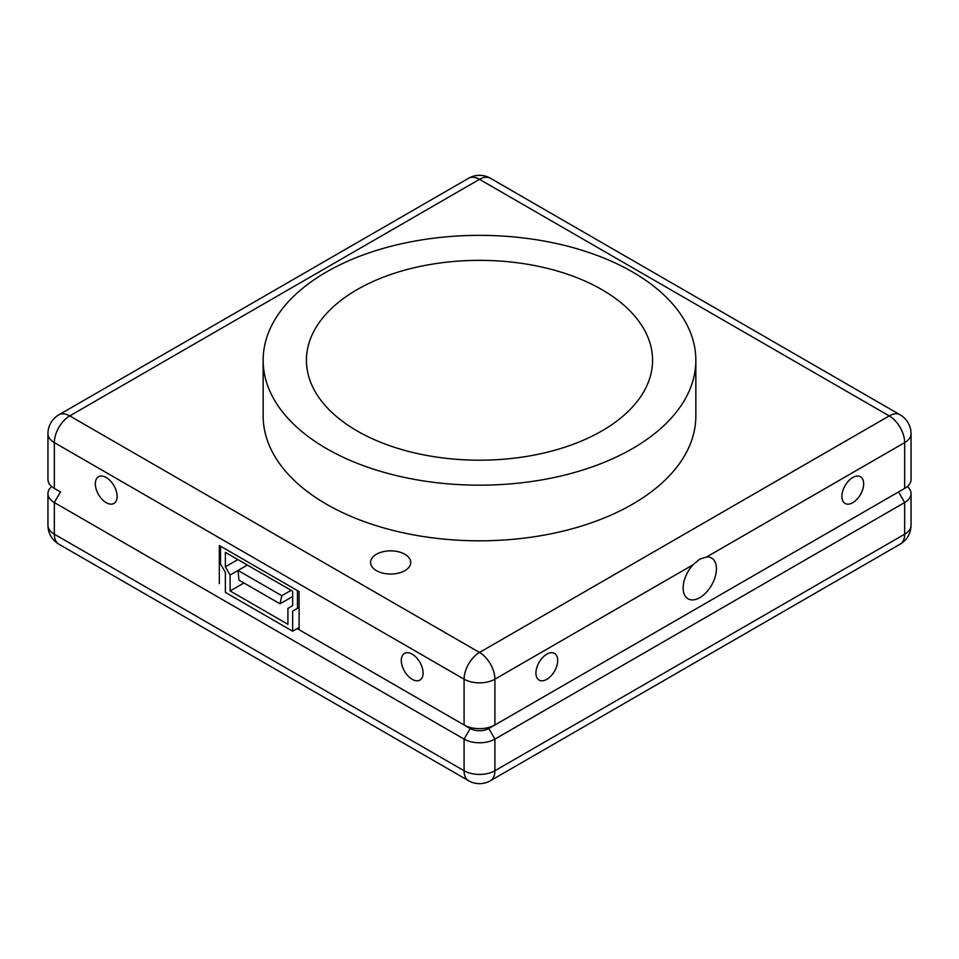 <?xml version="1.0" encoding="UTF-8"?>
<svg xmlns="http://www.w3.org/2000/svg" width="959" height="959" viewBox="0 0 959 959"><rect width="100%" height="100%" fill="white"/><g stroke="black" fill="none" stroke-linecap="round" stroke-linejoin="round"><path stroke-width="1.44" d="M907.298 486.561A21.805 12.587 180 0 1 911.05 493.633A21.805 12.587 180 0 1 904.661 502.54L494.916 739.101A21.805 12.587 180 0 1 464.084 739.101L54.339 502.54A21.805 12.587 180 0 1 47.95 493.633A21.805 12.587 180 0 1 51.702 486.561M60.417 491.907A13.15 7.6 0 0 0 60.453 491.931L54.339 488.407A21.805 12.587 0 0 1 47.95 479.5L47.95 433.708A21.805 12.587 180 0 0 54.339 442.614L54.339 488.407L60.453 491.931A13.15 7.6 180 0 1 60.417 491.907M297.182 628.601L470.198 728.504A13.15 7.6 0 0 0 488.802 728.504L898.547 491.931A13.15 7.6 0 0 0 898.583 491.907A13.15 7.6 180 0 1 898.547 491.931L904.661 488.407A21.805 12.587 0 0 0 911.05 479.5L911.05 433.708A21.805 12.587 180 0 1 904.661 442.614L904.661 488.407L898.547 491.931L904.661 502.54L904.661 534.187L494.916 770.748A21.805 12.587 180 0 1 464.084 770.748L464.084 739.101L470.198 728.504L464.084 724.968A21.805 12.587 0 0 0 494.916 724.968L898.547 491.931M412.19 654.17A15.404 8.895 -120 0 0 404.482 653.403A15.404 8.895 -120 0 0 402.121 665.75A15.404 8.895 -120 0 0 412.19 679.32A15.404 8.895 -120 0 0 419.886 680.087A15.404 8.895 -120 0 0 422.248 667.74A15.404 8.895 -120 0 0 412.19 654.17M106.233 477.522A15.404 8.895 -120 0 0 98.525 476.755A15.404 8.895 -120 0 0 96.164 489.102A15.404 8.895 -120 0 0 106.233 502.672A15.404 8.895 -120 0 0 113.929 503.439A15.404 8.895 -120 0 0 116.291 491.092A15.404 8.895 -120 0 0 106.233 477.522M852.767 502.672A15.404 8.895 120 0 0 862.836 489.102A15.404 8.895 120 0 0 860.475 476.755A15.404 8.895 120 0 0 852.767 477.522A15.404 8.895 120 0 0 842.709 491.092A15.404 8.895 120 0 0 845.071 503.439A15.404 8.895 120 0 0 852.767 502.672M546.81 679.32A15.404 8.895 120 0 0 556.879 665.75A15.404 8.895 120 0 0 554.518 653.403A15.404 8.895 120 0 0 546.81 654.17A15.404 8.895 120 0 0 536.752 667.74A15.404 8.895 120 0 0 539.114 680.087A15.404 8.895 120 0 0 546.81 679.32M706.627 556.951L699.722 559.157L692.961 564.839A23.543 13.594 120 0 0 688.023 598.812A23.543 13.594 120 0 0 699.794 597.637A23.543 13.594 120 0 0 715.174 576.898A23.543 13.594 120 0 0 711.566 558.03A23.543 13.594 120 0 0 706.627 556.951L904.661 442.614A21.805 12.587 60 0 0 889.245 415.906L479.5 179.345L69.755 415.906L479.5 652.468L889.245 415.906A21.805 12.587 -60 0 1 900.141 414.827L490.409 178.266A21.805 12.587 120 0 0 479.5 179.345A21.805 12.587 60 0 0 468.591 178.266L58.859 414.827A21.805 12.587 60 0 1 69.755 415.906A21.805 12.587 -60 0 0 54.339 442.614L464.084 679.176L464.084 724.968L299.1 629.715L299.1 591.559L219.311 545.491L219.311 583.647M376.455 570.653A20.079 11.592 180 0 1 370.57 562.453A20.079 11.592 180 0 1 382.965 551.737A20.079 11.592 180 0 1 404.842 554.254A20.079 11.592 180 0 1 410.728 562.453A20.079 11.592 180 0 1 398.333 573.158A20.079 11.592 180 0 1 376.455 570.653A20.079 11.592 0 0 0 398.333 573.158A20.079 11.592 0 0 0 410.728 562.453A20.079 11.592 0 0 0 404.842 554.254A20.079 11.592 0 0 0 398.441 551.773A32.99 32.99 0 0 0 382.857 551.773A20.079 11.592 0 0 0 370.57 562.453A20.079 11.592 0 0 0 376.455 570.653M60.453 491.931L54.339 488.407L60.453 491.931L54.339 502.54L54.339 534.187L464.084 770.748A21.805 12.587 120 0 0 468.591 780.734A21.805 21.805 0 0 0 490.409 780.734A21.805 12.587 60 0 0 494.916 770.748L494.916 739.101L488.802 728.504A13.15 7.6 180 0 1 470.198 728.504M494.916 724.968L488.802 728.504L494.916 724.968L494.916 679.176A21.805 12.587 180 0 1 464.084 679.176A21.805 12.587 120 0 1 479.5 652.468A21.805 12.587 60 0 1 494.916 679.176L692.961 564.839M601.88 430.927A173.076 99.928 0 0 0 652.576 360.272A173.076 99.928 0 0 0 545.731 267.957A173.076 99.928 0 0 0 357.12 289.618A173.076 99.928 0 0 0 306.424 360.272A173.076 99.928 0 0 0 413.269 452.588A173.076 99.928 0 0 0 601.88 430.927M695.85 360.272L695.85 415.906A216.35 124.91 180 0 1 632.484 504.23A216.35 124.91 180 0 1 396.702 531.31A216.35 124.91 180 0 1 263.15 415.906L263.15 360.272A216.35 124.91 180 0 1 326.516 271.948A216.35 124.91 180 0 1 562.298 244.869A216.35 124.91 180 0 1 695.85 360.272A216.35 124.91 180 0 1 632.484 448.596A216.35 124.91 180 0 1 396.702 475.664A216.35 124.91 180 0 1 263.15 360.272M220.51 546.186L220.51 563.988L225.365 572.247L225.365 592.374L292.651 631.214L292.651 611.099L297.47 608.426L297.47 590.624L220.51 546.186M299.1 607.479L297.47 608.426M297.374 608.366L292.651 611.099M299.1 627.498L292.651 631.214M292.651 591.2L225.365 552.36L225.365 566.793L230.112 575.004L230.112 590.948L287.916 624.309L287.916 608.378L292.651 605.644L292.651 591.2M243.91 582.976L230.112 590.948M247.362 565.055L230.112 575.004M237.88 559.577L225.365 566.793M280.016 603.822L281.802 595.707L238.036 570.437L238.959 580.111L280.016 603.822L292.651 596.522M291.128 590.324L281.802 595.707M54.339 534.187A21.805 12.587 180 0 1 47.95 525.292A21.805 21.805 0 0 0 58.859 544.173A21.805 12.587 120 0 1 54.339 534.187M911.05 525.292A21.805 12.587 180 0 1 904.661 534.187A21.805 12.587 -120 0 1 900.141 544.173A21.805 21.805 0 0 0 911.05 525.292L911.05 493.633M47.95 493.633L47.95 525.292M468.591 780.734L58.859 544.173M900.141 544.173L490.409 780.734M58.859 414.827A21.805 21.805 0 0 0 47.95 433.708M911.05 433.708A21.805 21.805 0 0 0 900.141 414.827M490.409 178.266A21.805 21.805 0 0 0 468.591 178.266"/></g></svg>
